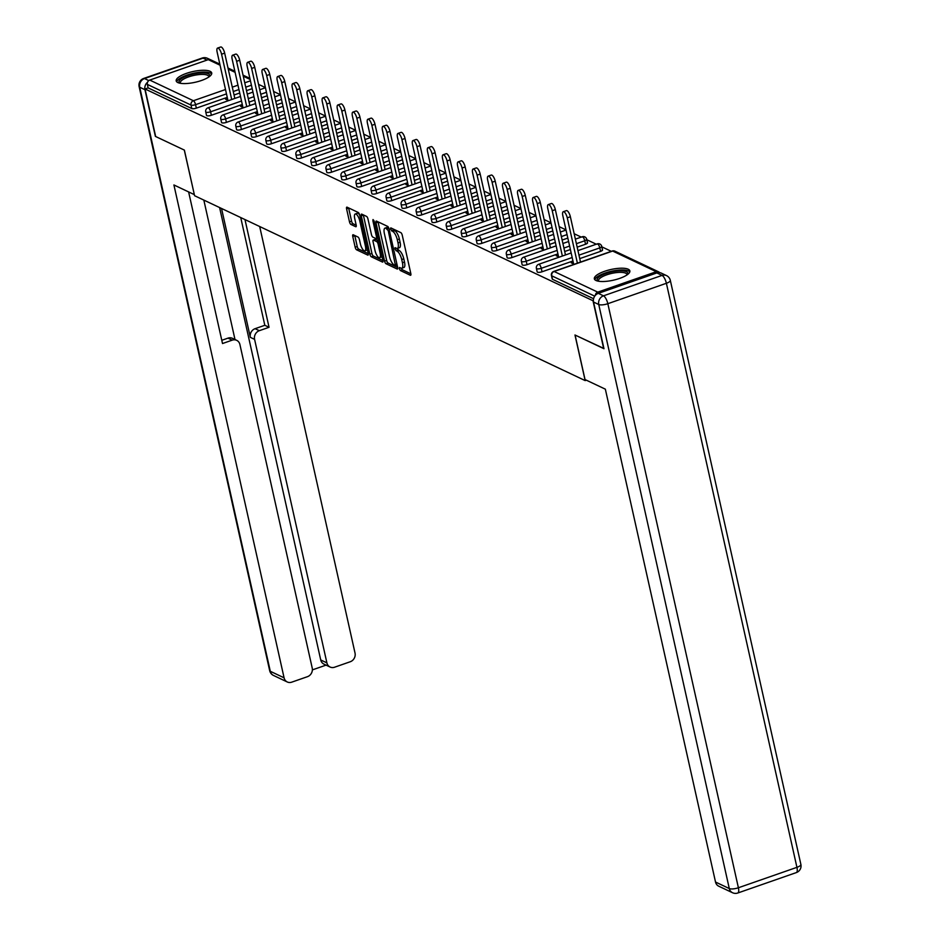 <?xml version="1.0" encoding="UTF-8"?>
<svg xmlns="http://www.w3.org/2000/svg" width="940" height="940" viewBox="0 0 940 940"><rect width="100%" height="100%" fill="white"/><g stroke="black" fill="none" stroke-linecap="round" stroke-linejoin="round"><path stroke-width="1.41" d="M399.312 268.687L400.299 270.497L410.357 275.255A2.291 0.787 -109.2 0 0 410.627 275.279A2.291 0.787 -109.2 0 0 410.827 273.575L402.25 235.212A2.291 0.787 -109.2 0 0 400.828 232.626L390.781 227.868L390.453 229.055L392.744 231.475A7.332 2.515 -109.2 0 1 397.291 239.724L398.008 242.92A7.332 2.515 -109.2 0 1 397.397 248.407A7.332 2.515 -109.2 0 1 396.504 248.313L395.012 247.667L394.882 248.877L397.173 251.297A7.332 2.515 -109.2 0 1 401.721 259.546L402.438 262.742A7.332 2.515 -109.2 0 1 401.827 268.229A7.332 2.515 -109.2 0 1 400.934 268.123L399.441 267.489L399.312 268.687M401.462 268.276L402.367 269.78L410.862 273.799M392.638 228.749L394.812 230.746L392.744 231.475M397.032 248.454L399.241 250.569L397.173 251.297M177.813 82.556A18.201 5.476 -12.6 0 0 198.387 81.463A18.201 5.476 -12.6 0 0 211.712 72.956A18.201 5.476 -12.6 0 0 210.09 71.299A18.201 5.476 -12.6 0 0 189.516 72.403A18.201 5.476 -12.6 0 0 176.191 80.899A18.201 5.476 -12.6 0 0 177.813 82.556M595.96 280.484A18.201 5.476 -12.6 0 0 616.534 279.392A18.201 5.476 -12.6 0 0 629.859 270.885A18.201 5.476 -12.6 0 0 628.237 269.228A18.201 5.476 -12.6 0 0 607.675 270.332A18.201 5.476 -12.6 0 0 594.339 278.828A18.201 5.476 -12.6 0 0 595.96 280.484M353.228 234.777A2.291 0.787 -109.2 0 0 352.947 234.753A2.291 0.787 -109.2 0 0 352.759 236.469L355.167 247.232A2.291 0.787 -109.2 0 0 356.589 249.805L367.752 255.093A2.291 0.787 -109.2 0 0 368.022 255.116A2.291 0.787 -109.2 0 0 368.221 253.4L359.644 215.037A2.291 0.787 -109.2 0 0 358.222 212.464L347.06 207.176A2.291 0.787 -109.2 0 0 346.778 207.153A2.291 0.787 -109.2 0 0 346.59 208.868L349.492 221.863A2.291 0.787 -109.2 0 0 350.914 224.449L355.696 226.704A2.291 0.787 -109.2 0 0 355.978 226.74A2.291 0.787 -109.2 0 0 356.166 225.024L354.721 218.574A6.122 2.103 -109.2 0 1 355.238 213.991A6.122 2.103 -109.2 0 1 359.785 220.971L365.425 246.221A6.122 2.103 -109.2 0 1 364.92 250.816A6.122 2.103 -109.2 0 1 360.373 243.824L359.433 239.618A2.291 0.787 -109.2 0 0 358.011 237.045L353.228 234.777M603.927 348.505L574.975 334.993L585.173 380.594L194.58 195.708L184.381 150.106L155.676 136.523L145.042 88.971L593.387 300.918M603.692 348.587L593.058 301.035M384.578 261.144A2.291 0.787 -109.2 0 0 385.999 263.729L397.162 269.005A2.291 0.787 -109.2 0 0 397.432 269.04A2.291 0.787 -109.2 0 0 397.632 267.324L389.054 228.961A2.291 0.787 -109.2 0 0 387.632 226.387L376.47 221.1A2.291 0.787 -109.2 0 0 376.2 221.076A2.291 0.787 -109.2 0 0 376 222.792L384.578 261.144L386.646 260.427A2.291 0.787 -109.2 0 0 388.067 263L397.679 267.548M382.451 262.049L371.3 256.761A2.291 0.787 -109.2 0 1 369.866 254.188L361.301 215.824A2.291 0.787 -109.2 0 1 361.489 214.109A2.291 0.787 -109.2 0 1 361.771 214.144L366.541 216.4A2.291 0.787 -109.2 0 1 367.963 218.985L371.441 234.542A2.291 0.787 -109.2 0 0 372.863 237.115L376.035 238.619A2.291 0.787 -109.2 0 0 376.305 238.654A2.291 0.787 -109.2 0 0 376.505 236.939L372.886 220.736L373.015 219.537L374.202 221.358L382.921 260.368A2.291 0.787 -109.2 0 1 382.733 262.084A2.291 0.787 -109.2 0 1 382.451 262.049L382.933 261.884M585.173 380.594L586.348 380.183M659.551 272.624A3.502 3.114 115.3 0 0 656.308 271.707L597.758 292.14A3.502 3.114 115.3 0 0 595.314 295.395M594.726 296.159L551.745 275.82L552.52 279.298L593.587 298.732M145.042 88.971L148.144 87.89L147.369 84.412A3.502 3.114 -64.7 0 1 149.742 80.076L208.292 59.643A3.502 3.114 -64.7 0 1 210.513 59.737L219.831 64.155M258.535 84.353L265.397 87.596M273.563 91.462L280.425 94.705M288.592 98.583L295.454 101.826M303.632 105.691L310.482 108.934M318.66 112.812L325.51 116.055M333.688 119.921L340.55 123.163M348.716 127.029L355.579 130.284M363.745 134.15L370.607 137.393M378.785 141.258L385.635 144.513M393.813 148.379L400.663 151.622M408.841 155.488L415.691 158.743M423.87 162.608L430.731 165.851M438.898 169.717L445.76 172.972M453.926 176.838L460.788 180.081M468.966 183.946L475.816 187.201M483.994 191.067L490.845 194.31M499.022 198.175L505.873 201.43M514.051 205.296L520.913 208.539M529.079 212.405L535.941 215.66M544.107 219.525L550.969 222.768M559.147 226.634L565.998 229.877M574.176 233.755L581.249 237.103M586.842 239.747L596.277 244.212M601.87 246.856L611.306 251.333M573.212 262.131L571.25 262.812L574.281 264.246M252.19 88.665L246.503 90.651M239.724 93.013L234.037 94.999M227.257 97.361L196.343 108.147A3.502 1.058 167.4 0 1 191.795 108.546L191.02 105.069L147.369 84.412M148.144 87.89L191.795 108.546M552.52 279.298A3.502 1.058 167.4 0 1 552.203 278.969L551.428 275.502A3.502 1.058 167.4 0 0 551.745 275.82A3.502 3.114 115.3 0 1 554.118 271.484L597.758 292.14M211.371 115.267A3.502 1.058 167.4 0 1 206.824 115.667A3.502 1.058 167.4 0 1 206.506 115.338L205.731 111.872A3.502 1.058 167.4 0 0 206.048 112.189A3.502 1.058 -12.6 0 0 210.595 111.79L211.371 115.267L242.285 104.481M267.219 95.774L261.532 97.76M254.752 100.122L249.065 102.108M226.399 122.376A3.502 1.058 167.4 0 1 221.852 122.776A3.502 1.058 167.4 0 1 221.546 122.459L220.759 118.981A3.502 1.058 167.4 0 0 221.076 119.298A3.502 1.058 -12.6 0 0 225.624 118.898L226.399 122.376L257.313 111.59M282.259 102.895L276.56 104.869M269.792 107.242L264.093 109.228M241.427 129.497A3.502 1.058 167.4 0 1 236.88 129.896A3.502 1.058 167.4 0 1 236.575 129.567L235.799 126.101A3.502 1.058 167.4 0 0 236.105 126.418A3.502 1.058 -12.6 0 0 240.652 126.019L241.427 129.497L272.353 118.71M297.287 110.004L291.6 111.989M284.82 114.351L279.133 116.337M256.467 136.606A3.502 1.058 167.4 0 1 251.908 137.005A3.502 1.058 167.4 0 1 251.603 136.688L250.827 133.21A3.502 1.058 167.4 0 0 251.133 133.527A3.502 1.058 -12.6 0 0 255.68 133.127L256.467 136.606L287.382 125.819M312.315 117.124L306.628 119.098M299.848 121.472L294.161 123.457M271.495 143.726A3.502 1.058 167.4 0 1 266.948 144.114A3.502 1.058 167.4 0 1 266.631 143.797L265.856 140.33A3.502 1.058 167.4 0 0 266.173 140.648A3.502 1.058 -12.6 0 0 270.72 140.248L271.495 143.726L302.41 132.928M327.343 124.233L321.656 126.219M314.877 128.58L309.19 130.566M286.524 150.835A3.502 1.058 167.4 0 1 281.976 151.234A3.502 1.058 167.4 0 1 281.659 150.917L280.884 147.439A3.502 1.058 167.4 0 0 281.201 147.756A3.502 1.058 -12.6 0 0 285.748 147.357L286.524 150.835L317.438 140.048M342.372 131.353L336.685 133.327M329.905 135.701L324.218 137.687M301.552 157.955A3.502 1.058 167.4 0 1 297.005 158.343A3.502 1.058 167.4 0 1 296.688 158.026L295.912 154.559A3.502 1.058 167.4 0 0 296.229 154.877A3.502 1.058 -12.6 0 0 300.776 154.477L301.552 157.955L332.466 147.157M357.4 138.462L351.713 140.448M344.933 142.81L339.246 144.795M316.58 165.064A3.502 1.058 167.4 0 1 312.033 165.464A3.502 1.058 167.4 0 1 311.728 165.146L310.952 161.668A3.502 1.058 167.4 0 0 311.257 161.986A3.502 1.058 -12.6 0 0 315.805 161.586L316.58 165.064L347.495 154.278M372.44 145.571L366.741 147.556M359.973 149.93L354.274 151.916M331.609 172.173A3.502 1.058 167.4 0 1 327.061 172.572A3.502 1.058 167.4 0 1 326.756 172.255L325.98 168.789A3.502 1.058 167.4 0 0 326.286 169.106A3.502 1.058 -12.6 0 0 330.833 168.707L331.609 172.173L362.535 161.386M387.468 152.691L381.781 154.677M375.001 157.039L369.314 159.025M346.649 179.293A3.502 1.058 167.4 0 1 342.101 179.693A3.502 1.058 167.4 0 1 341.784 179.376L341.009 175.897A3.502 1.058 167.4 0 0 341.314 176.215A3.502 1.058 -12.6 0 0 345.861 175.815L346.649 179.293L377.563 168.507M402.496 159.8L396.809 161.786M390.029 164.159L384.343 166.145M361.677 186.402A3.502 1.058 167.4 0 1 357.13 186.802A3.502 1.058 167.4 0 1 356.812 186.484L356.037 183.018A3.502 1.058 167.4 0 0 356.354 183.335A3.502 1.058 -12.6 0 0 360.901 182.936L361.677 186.402L392.591 175.616M417.524 166.921L411.838 168.906M405.058 171.268L399.371 173.254M376.705 193.523A3.502 1.058 167.4 0 1 372.158 193.922A3.502 1.058 167.4 0 1 371.84 193.605L371.065 190.127A3.502 1.058 167.4 0 0 371.382 190.444A3.502 1.058 -12.6 0 0 375.93 190.045L376.705 193.523L407.619 182.736M432.553 174.029L426.866 176.015M420.086 178.388L414.399 180.374M391.733 200.631A3.502 1.058 167.4 0 1 387.186 201.031A3.502 1.058 167.4 0 1 386.869 200.714L386.093 197.247A3.502 1.058 167.4 0 0 386.411 197.564A3.502 1.058 -12.6 0 0 390.958 197.165L391.733 200.631L422.647 189.845M447.581 181.15L441.894 183.136M435.114 185.497L429.427 187.483M406.762 207.752A3.502 1.058 167.4 0 1 402.214 208.151A3.502 1.058 167.4 0 1 401.909 207.834L401.133 204.356A3.502 1.058 167.4 0 0 401.439 204.673A3.502 1.058 -12.6 0 0 405.986 204.274L406.762 207.752L437.676 196.965M462.621 188.258L456.922 190.244M450.154 192.618L444.456 194.604M421.79 214.861A3.502 1.058 167.4 0 1 417.243 215.26A3.502 1.058 167.4 0 1 416.937 214.943L416.162 211.465A3.502 1.058 167.4 0 0 416.467 211.794A3.502 1.058 -12.6 0 0 421.014 211.394L421.79 214.861L452.716 204.074M477.649 195.379L471.962 197.365M465.183 199.726L459.495 201.712M436.83 221.981A3.502 1.058 167.4 0 1 432.282 222.38A3.502 1.058 167.4 0 1 431.965 222.063L431.19 218.585A3.502 1.058 167.4 0 0 431.495 218.903A3.502 1.058 -12.6 0 0 436.054 218.503L436.83 221.981L467.744 211.195M492.678 202.488L486.99 204.474M480.211 206.847L474.524 208.821M451.858 229.09A3.502 1.058 167.4 0 1 447.311 229.489A3.502 1.058 167.4 0 1 446.994 229.172L446.218 225.694A3.502 1.058 167.4 0 0 446.535 226.023A3.502 1.058 -12.6 0 0 451.082 225.624L451.858 229.09L482.772 218.303M507.706 209.608L502.019 211.594M495.239 213.956L489.552 215.942M466.886 236.21A3.502 1.058 167.4 0 1 462.339 236.61A3.502 1.058 167.4 0 1 462.022 236.292L461.246 232.814A3.502 1.058 167.4 0 0 461.564 233.132A3.502 1.058 -12.6 0 0 466.111 232.732L466.886 236.21L497.801 225.424M522.734 216.717L517.047 218.703M510.267 221.076L504.58 223.05M481.914 243.319A3.502 1.058 167.4 0 1 477.367 243.719A3.502 1.058 167.4 0 1 477.05 243.401L476.274 239.923A3.502 1.058 167.4 0 0 476.592 240.252A3.502 1.058 -12.6 0 0 481.139 239.853L481.914 243.319L512.829 232.533M537.762 223.838L532.075 225.823M525.296 228.185L519.609 230.171M496.943 250.439A3.502 1.058 167.4 0 1 492.396 250.839A3.502 1.058 167.4 0 1 492.09 250.522L491.315 247.044A3.502 1.058 167.4 0 0 491.62 247.361A3.502 1.058 -12.6 0 0 496.167 246.962L496.943 250.439L527.857 239.653M552.802 230.946L547.115 232.932M540.336 235.294L534.637 237.28M511.971 257.548A3.502 1.058 167.4 0 1 507.424 257.948A3.502 1.058 167.4 0 1 507.118 257.63L506.343 254.153A3.502 1.058 167.4 0 0 506.648 254.482A3.502 1.058 -12.6 0 0 511.196 254.082L511.971 257.548L542.897 246.762M567.831 238.067L562.144 240.053M555.364 242.414L549.677 244.4M527.011 264.669A3.502 1.058 167.4 0 1 522.464 265.068A3.502 1.058 167.4 0 1 522.147 264.751L521.371 261.273A3.502 1.058 167.4 0 0 521.677 261.59A3.502 1.058 -12.6 0 0 526.236 261.191L527.011 264.669L557.925 253.882M587.206 242.473A3.502 1.058 167.4 0 1 587.524 242.79A3.502 1.058 167.4 0 1 585.549 244.236L577.172 247.161M570.392 249.523L564.705 251.509M542.039 271.778A3.502 1.058 167.4 0 1 537.492 272.177A3.502 1.058 167.4 0 1 537.175 271.86L536.399 268.382A3.502 1.058 167.4 0 0 536.716 268.711A3.502 1.058 -12.6 0 0 541.264 268.311L542.039 271.778L572.954 260.991M602.235 249.582A3.502 1.058 167.4 0 1 602.552 249.911A3.502 1.058 167.4 0 1 600.578 251.356L579.733 258.629M558.172 255.022L556.221 255.704L559.253 257.137M543.144 247.901L541.193 248.583L544.225 250.017M528.115 240.793L526.153 241.474L529.185 242.908M513.087 233.672L511.125 234.354L514.157 235.787M498.059 226.564L496.097 227.245L499.128 228.679M483.031 219.443L481.069 220.125L484.1 221.558M467.991 212.334L466.04 213.016L469.072 214.449M452.963 205.214L451.012 205.895L454.032 207.329M437.934 198.105L435.972 198.787L439.004 200.22M422.906 190.984L420.944 191.666L423.975 193.1M407.878 183.876L405.916 184.557L408.947 185.991M392.849 176.755L390.887 177.437L393.919 178.882M377.81 169.647L375.859 170.328L378.89 171.762M362.781 162.526L360.831 163.208L363.851 164.653M347.753 155.417L345.791 156.099L348.822 157.532M332.725 148.297L330.762 148.99L333.794 150.424M317.697 141.188L315.734 141.869L318.766 143.303M302.668 134.067L300.706 134.761L303.738 136.194M287.628 126.959L285.678 127.64L288.709 129.074M272.6 119.838L270.649 120.532L273.669 121.965M257.572 112.73L255.609 113.411L258.641 114.844M242.543 105.609L240.581 106.302L243.613 107.736M227.515 98.5L225.553 99.182L228.584 100.615M401.827 268.229L403.895 267.512A7.332 2.515 -109.2 0 0 404.505 262.025L402.438 262.742M399.241 250.569A7.332 2.515 -109.2 0 1 403.789 258.829L404.505 262.025M397.397 248.407L399.465 247.69A7.332 2.515 -109.2 0 0 400.076 242.203L398.008 242.92M394.812 230.746A7.332 2.515 -109.2 0 1 399.359 239.007L400.076 242.203M378.021 221.84A2.291 0.787 -109.2 0 0 378.068 222.063L386.646 260.427M395.458 265.538L388.255 230.676L385.882 228.232A7.332 2.515 -109.2 0 0 385.001 228.126A7.332 2.515 -109.2 0 0 384.389 233.613L389.536 256.632A7.332 2.515 -109.2 0 0 394.083 264.88L395.458 265.538M385.001 228.126L387.069 227.41A7.332 2.515 -109.2 0 1 387.962 227.504L388.702 227.856M382.968 260.591L373.368 256.044L371.3 256.761M363.322 214.872A2.291 0.787 -109.2 0 0 363.369 215.107L371.946 253.459A2.291 0.787 -109.2 0 0 373.368 256.044M375.048 250.686A6.122 2.103 -109.2 0 0 379.596 257.666A6.122 2.103 -109.2 0 0 380.113 253.083L378.127 244.177A2.291 0.787 -109.2 0 0 376.705 241.604L373.532 240.1A2.291 0.787 -109.2 0 0 373.251 240.076A2.291 0.787 -109.2 0 0 373.062 241.78L375.048 250.686M379.596 257.666L381.663 256.937A6.122 2.103 -109.2 0 0 382.087 256.608M375.119 239.547A2.291 0.787 -109.2 0 1 375.319 239.347A2.291 0.787 -109.2 0 1 375.601 239.383L378.55 240.769M364.92 250.816L366.988 250.087A6.122 2.103 -109.2 0 0 367.399 249.758M359.609 214.884A6.122 2.103 -109.2 0 0 357.306 213.263L355.238 213.991M348.611 207.916A2.291 0.787 -109.2 0 0 348.658 208.139L351.572 221.147A2.291 0.787 -109.2 0 0 352.994 223.72L356.213 225.248M354.779 235.517A2.291 0.787 -109.2 0 0 354.827 235.74L357.235 246.503A2.291 0.787 -109.2 0 0 358.657 249.088L368.269 253.636M570.369 216.752L567.266 217.833A5.37 1.845 -109.2 0 0 563.283 211.712L566.385 210.63A5.37 1.845 70.8 0 1 570.369 216.752L580.509 262.072M563.283 211.712A5.37 1.845 -109.2 0 0 562.837 215.73L573.611 263.929M567.266 217.833L577.395 263.165M555.34 209.632L552.238 210.713A5.37 1.845 -109.2 0 0 548.255 204.603L551.357 203.522A5.37 1.845 70.8 0 1 555.34 209.632L565.469 254.963M548.255 204.603A5.37 1.845 -109.2 0 0 547.809 208.621L558.583 256.82M552.238 210.713L562.367 256.044M540.312 202.523L537.21 203.604A5.37 1.845 -109.2 0 0 533.227 197.482L536.329 196.401A5.37 1.845 70.8 0 1 540.312 202.523L550.441 247.855M533.227 197.482A5.37 1.845 -109.2 0 0 532.78 201.501L543.555 249.699M537.21 203.604L547.339 248.936M525.284 195.403L522.182 196.483A5.37 1.845 -109.2 0 0 518.198 190.374L521.301 189.292A5.37 1.845 70.8 0 1 525.284 195.403L535.412 240.734M518.198 190.374A5.37 1.845 -109.2 0 0 517.74 194.392L528.515 242.591M522.182 196.483L532.31 241.815M510.255 188.294L507.142 189.375A5.37 1.845 -109.2 0 0 503.159 183.253L506.272 182.172A5.37 1.845 70.8 0 1 510.255 188.294L520.384 233.625M503.159 183.253A5.37 1.845 -109.2 0 0 502.712 187.272L513.487 235.47M507.142 189.375L517.282 234.706M495.216 181.173L492.113 182.254A5.37 1.845 -109.2 0 0 488.13 176.144L491.232 175.063A5.37 1.845 70.8 0 1 495.216 181.173L505.356 226.505M488.13 176.144A5.37 1.845 -109.2 0 0 487.684 180.163L498.459 228.361M492.113 182.254L502.254 227.586M597.911 281.107A15.745 4.747 167.4 0 1 603.233 274.586A15.745 4.747 167.4 0 1 621.328 270.838A15.745 4.747 167.4 0 1 627.603 274.468M626.992 274.915A14.582 4.395 -12.6 0 0 626.957 274.504A14.582 4.395 -12.6 0 0 620.917 272.353A14.582 4.395 -12.6 0 0 605.724 275.185A14.582 4.395 -12.6 0 0 598.498 280.86A14.582 4.395 -12.6 0 0 598.651 281.248M629.777 271.93A18.083 5.44 -12.6 0 0 622.644 269.98A18.083 5.44 -12.6 0 0 604.937 273.094A18.083 5.44 -12.6 0 0 594.856 279.732M179.763 83.178A15.745 4.747 167.4 0 1 185.086 76.669A15.745 4.747 167.4 0 1 203.181 72.909A15.745 4.747 167.4 0 1 209.456 76.551M208.845 76.986A14.582 4.395 -12.6 0 0 208.809 76.575A14.582 4.395 -12.6 0 0 202.77 74.425A14.582 4.395 -12.6 0 0 187.577 77.256A14.582 4.395 -12.6 0 0 180.351 82.931A14.582 4.395 -12.6 0 0 180.504 83.319M211.629 74.001A18.083 5.44 -12.6 0 0 204.485 72.051A18.083 5.44 -12.6 0 0 186.79 75.165A18.083 5.44 -12.6 0 0 176.708 81.804M585.021 379.548L605.348 389.172L715.516 882.037L729.299 888.559L598.745 304.501L593.539 302.046L603.974 348.716L575.08 335.039L585.021 379.548M656.837 272.929L598.298 293.362L603.492 295.83L662.042 275.397L656.837 272.929A7.003 6.228 -64.7 0 1 661.29 273.117L666.495 275.584A7.003 6.228 115.3 0 0 662.042 275.397A7.003 2.409 -109.2 0 1 666.389 283.281L607.839 303.702L738.394 887.76L796.932 867.338L666.389 283.281A7.003 2.103 -12.6 0 0 670.326 280.379A7.003 7.003 0 0 0 666.495 275.584M796.356 872.579A7.003 7.003 0 0 0 800.88 864.436A7.003 2.103 -12.6 0 1 796.932 867.338A7.003 2.409 70.8 0 1 796.356 872.579L737.806 893A7.003 2.409 -109.2 0 0 738.394 887.76A7.003 2.103 -12.6 0 1 729.299 888.559A7.003 6.228 115.3 0 0 732.507 892.718L718.736 886.197A7.003 6.228 -64.7 0 1 715.516 882.037M593.539 302.046A7.003 6.228 -64.7 0 1 598.298 293.362M147.556 82.25A7.003 6.228 115.3 0 0 144.948 89.7L155.382 136.382L184.287 150.059L194.322 194.545M194.239 194.58L173.912 184.957L284.08 677.811A7.003 6.228 115.3 0 0 287.288 681.982A7.003 6.228 115.3 0 0 291.741 682.158L307.462 676.683A7.003 6.228 115.3 0 0 312.209 667.999L239.9 344.487A7.003 6.228 115.3 0 0 236.68 340.327A7.003 6.228 115.3 0 0 232.239 340.139L227.997 338.13A7.003 6.228 -64.7 0 1 232.45 338.318L236.68 340.327M188.623 191.913L222.51 343.535L232.239 340.139M330.105 667.036L323.947 664.122A7.003 6.228 -64.7 0 1 320.728 659.951L326.897 662.876A7.003 6.228 115.3 0 0 330.105 667.036A7.003 6.228 115.3 0 0 334.558 667.224L350.279 661.736A7.003 6.228 115.3 0 0 355.026 653.053L259.687 226.528M312.374 669.891L326.062 665.12M259.334 330.68A7.003 6.228 115.3 0 0 254.587 339.363L250.346 337.354A7.003 6.228 -64.7 0 1 255.093 328.683L259.334 330.68L269.051 327.296L244.976 219.561M326.897 662.876L254.587 339.363M203.827 200.079L235 339.528M250.346 337.354L221.535 208.469M320.728 659.951L219.608 207.552M255.093 328.683L264.822 325.287L240.734 217.551M264.822 325.287L269.051 327.296M221.793 340.304L227.997 338.13M480.187 174.064L477.085 175.145A5.37 1.845 -109.2 0 0 473.102 169.024L476.204 167.943A5.37 1.845 70.8 0 1 480.187 174.064L490.328 219.396M473.102 169.024A5.37 1.845 -109.2 0 0 472.656 173.042L483.43 221.241M477.085 175.145L487.214 220.477M465.159 166.944L462.057 168.025A5.37 1.845 -109.2 0 0 458.074 161.915L461.176 160.834A5.37 1.845 70.8 0 1 465.159 166.944L475.288 212.275M458.074 161.915A5.37 1.845 -109.2 0 0 457.627 165.934L468.402 214.132M462.057 168.025L472.186 213.357M450.131 159.835L447.029 160.916A5.37 1.845 -109.2 0 0 443.046 154.795L446.147 153.714A5.37 1.845 70.8 0 1 450.131 159.835L460.259 205.167M443.046 154.795A5.37 1.845 -109.2 0 0 442.599 158.813L453.374 207.012M447.029 160.916L457.157 206.248M435.103 152.715L432.001 153.796A5.37 1.845 -109.2 0 0 428.017 147.686L431.119 146.605A5.37 1.845 70.8 0 1 435.103 152.715L445.231 198.046M428.017 147.686A5.37 1.845 -109.2 0 0 427.559 151.704L438.334 199.903M432.001 153.796L442.129 199.127M420.074 145.606L416.961 146.687A5.37 1.845 -109.2 0 0 412.977 140.565L416.079 139.484A5.37 1.845 70.8 0 1 420.074 145.606L430.203 190.938M412.977 140.565A5.37 1.845 -109.2 0 0 412.531 144.584L423.305 192.794M416.961 146.687L427.101 192.018M405.034 138.486L401.932 139.567A5.37 1.845 -109.2 0 0 397.949 133.457L401.051 132.375A5.37 1.845 70.8 0 1 405.034 138.486L415.174 183.817M397.949 133.457A5.37 1.845 -109.2 0 0 397.503 137.475L408.277 185.674M401.932 139.567L412.072 184.898M390.006 131.377L386.904 132.458A5.37 1.845 -109.2 0 0 382.921 126.336L386.023 125.255A5.37 1.845 70.8 0 1 390.006 131.377L400.146 176.708M382.921 126.336A5.37 1.845 -109.2 0 0 382.474 130.355L393.249 178.565M386.904 132.458L397.032 177.789M374.978 124.256L371.876 125.337A5.37 1.845 -109.2 0 0 367.893 119.227L370.995 118.146A5.37 1.845 70.8 0 1 374.978 124.256L385.106 169.588M367.893 119.227A5.37 1.845 -109.2 0 0 367.446 123.246L378.221 171.444M371.876 125.337L382.004 170.669M359.95 117.148L356.848 118.229A5.37 1.845 -109.2 0 0 352.864 112.107L355.966 111.026A5.37 1.845 70.8 0 1 359.95 117.148L370.078 162.479M352.864 112.107A5.37 1.845 -109.2 0 0 352.418 116.125L363.193 164.336M356.848 118.229L366.976 163.56M344.921 110.027L341.819 111.108A5.37 1.845 -109.2 0 0 337.836 104.998L340.938 103.917A5.37 1.845 70.8 0 1 344.921 110.027L355.05 155.358M337.836 104.998A5.37 1.845 -109.2 0 0 337.378 109.017L348.153 157.215M341.819 111.108L351.948 156.439M329.893 102.918L326.779 103.999A5.37 1.845 -109.2 0 0 322.796 97.889L325.898 96.796A5.37 1.845 70.8 0 1 329.893 102.918L340.022 148.25M322.796 97.889A5.37 1.845 -109.2 0 0 322.349 101.896L333.124 150.106M326.779 103.999L336.92 149.331M314.853 95.798L311.751 96.879A5.37 1.845 -109.2 0 0 307.768 90.769L310.87 89.688A5.37 1.845 70.8 0 1 314.853 95.798L324.993 141.129M307.768 90.769A5.37 1.845 -109.2 0 0 307.321 94.787L318.096 142.986M311.751 96.879L321.891 142.21M299.825 88.689L296.723 89.77A5.37 1.845 -109.2 0 0 292.74 83.66L295.841 82.567A5.37 1.845 70.8 0 1 299.825 88.689L309.965 134.02M292.74 83.66A5.37 1.845 -109.2 0 0 292.293 87.667L303.068 135.877M296.723 89.77L306.851 135.102M284.796 81.569L281.695 82.661A5.37 1.845 -109.2 0 0 277.711 76.54L280.813 75.459A5.37 1.845 70.8 0 1 284.796 81.569L294.925 126.9M277.711 76.54A5.37 1.845 -109.2 0 0 277.265 80.558L288.039 128.757M281.695 82.661L291.823 127.981M269.768 74.46L266.666 75.541A5.37 1.845 -109.2 0 0 262.683 69.431L265.785 68.338A5.37 1.845 70.8 0 1 269.768 74.46L279.897 119.791M262.683 69.431A5.37 1.845 -109.2 0 0 262.237 73.449L273.011 121.648M266.666 75.541L276.795 120.872M254.74 67.339L251.638 68.432A5.37 1.845 -109.2 0 0 247.655 62.31L250.757 61.229A5.37 1.845 70.8 0 1 254.74 67.339L264.868 112.671M247.655 62.31A5.37 1.845 -109.2 0 0 247.197 66.329L257.971 114.527M251.638 68.432L261.767 113.752M239.712 60.23L236.598 61.312A5.37 1.845 -109.2 0 0 232.615 55.201L235.717 54.109A5.37 1.845 70.8 0 1 239.712 60.23L249.84 105.562M232.615 55.201A5.37 1.845 -109.2 0 0 232.168 59.22L242.943 107.419M236.598 61.312L246.738 106.643M224.672 53.11L221.57 54.203A5.37 1.845 -109.2 0 0 217.587 48.081L220.689 47A5.37 1.845 70.8 0 1 224.672 53.11L234.812 98.442M217.587 48.081A5.37 1.845 -109.2 0 0 217.14 52.1L227.915 100.298M221.57 54.203L231.71 99.534M402.367 269.78L400.299 270.497M393.507 230.136L391.44 230.852M397.937 249.958L395.869 250.675M656.308 271.707L612.657 251.05L554.118 271.484A3.502 1.199 -109.2 0 0 553.695 271.437A3.502 3.502 0 0 0 551.428 275.502M658.529 271.801L614.889 251.145A3.502 3.114 115.3 0 0 612.657 251.05A3.502 1.199 -109.2 0 0 612.234 251.004A3.502 1.199 -109.2 0 0 611.928 251.309M149.742 80.076L193.393 100.733L225.506 89.523M232.286 87.162L237.973 85.176M244.753 82.814L250.439 80.828M250.134 79.454L243.284 76.21M235.106 72.345L228.244 69.09M220.078 65.224L208.292 59.643M226.481 93.883L195.567 104.669A3.502 1.058 -12.6 0 1 191.02 105.069A3.502 3.114 -64.7 0 1 193.393 100.733A3.502 1.199 70.8 0 1 195.567 104.669L196.343 108.147M600.578 251.356L599.802 247.878L578.958 255.151M572.178 257.525L541.264 268.311A3.502 1.199 70.8 0 0 539.09 264.363A3.502 1.199 -109.2 0 0 538.667 264.316A3.502 3.502 0 0 0 536.399 268.382M577.936 250.616L597.206 243.895A3.502 1.199 -109.2 0 1 597.629 243.942A3.502 1.199 70.8 0 1 599.802 247.878A3.502 1.058 167.4 0 0 601.776 246.433A3.502 3.502 0 0 0 597.206 243.895A3.502 1.199 -109.2 0 0 596.9 244.189M601.459 246.116A3.502 1.058 167.4 0 1 601.776 246.433L602.552 249.911M585.549 244.236L584.774 240.769L576.396 243.683M569.616 246.057L563.929 248.042M557.15 250.404L526.236 261.191A3.502 1.199 70.8 0 0 524.062 257.255A3.502 1.199 -109.2 0 0 523.627 257.208A3.502 3.502 0 0 0 521.371 261.273M567.055 234.589L561.368 236.575M554.588 238.936L548.901 240.922M542.121 243.296L511.196 254.082A3.502 1.199 70.8 0 0 509.022 250.134A3.502 1.199 -109.2 0 0 508.599 250.087A3.502 3.502 0 0 0 506.343 254.153M552.027 227.48L546.328 229.466M539.548 231.828L533.861 233.813M527.082 236.175L496.167 246.962A3.502 1.199 70.8 0 0 493.994 243.025A3.502 1.199 -109.2 0 0 493.571 242.978A3.502 3.502 0 0 0 491.315 247.044M536.987 220.359L531.3 222.345M524.52 224.707L518.833 226.693M512.053 229.066L481.139 239.853A3.502 1.199 70.8 0 0 478.965 235.905A3.502 1.199 -109.2 0 0 478.542 235.858A3.502 3.502 0 0 0 476.274 239.923M521.959 213.251L516.272 215.237M509.492 217.598L503.805 219.584M497.025 221.946L466.111 232.732A3.502 1.199 70.8 0 0 463.937 228.796A3.502 1.199 -109.2 0 0 463.514 228.749A3.502 3.502 0 0 0 461.246 232.814M506.93 206.13L501.243 208.116M494.464 210.478L488.777 212.464M481.997 214.837L451.082 225.624A3.502 1.199 70.8 0 0 448.909 221.675A3.502 1.199 -109.2 0 0 448.486 221.629A3.502 3.502 0 0 0 446.218 225.694M491.902 199.022L486.215 201.007M479.435 203.369L473.748 205.355M466.969 207.716L436.054 218.503A3.502 1.199 70.8 0 0 433.88 214.567A3.502 1.199 -109.2 0 0 433.446 214.52A3.502 3.502 0 0 0 431.19 218.585M476.874 191.901L471.187 193.887M464.407 196.249L458.72 198.234M451.94 200.608L421.014 211.394A3.502 1.199 70.8 0 0 418.841 207.446A3.502 1.199 -109.2 0 0 418.418 207.399A3.502 3.502 0 0 0 416.162 211.465M461.846 184.792L456.147 186.778M449.367 189.14L443.68 191.126M436.9 193.487L405.986 204.274A3.502 1.199 70.8 0 0 403.812 200.338A3.502 1.199 -109.2 0 0 403.389 200.291A3.502 3.502 0 0 0 401.133 204.356M446.805 177.672L441.119 179.658M434.339 182.019L428.652 184.005M421.872 186.379L390.958 197.165A3.502 1.199 70.8 0 0 388.784 193.217A3.502 1.199 -109.2 0 0 388.361 193.17A3.502 3.502 0 0 0 386.093 197.247M431.777 170.563L426.09 172.549M419.311 174.911L413.623 176.896M406.844 179.258L375.93 190.045A3.502 1.199 70.8 0 0 373.756 186.108A3.502 1.199 -109.2 0 0 373.333 186.061A3.502 3.502 0 0 0 371.065 190.127M416.749 163.442L411.062 165.428M404.282 167.79L398.595 169.776M391.815 172.149L360.901 182.936A3.502 1.199 70.8 0 0 358.728 178.988A3.502 1.199 -109.2 0 0 358.305 178.941A3.502 3.502 0 0 0 356.037 183.018M401.721 156.334L396.034 158.32M389.254 160.681L383.567 162.667M376.787 165.029L345.861 175.815A3.502 1.199 70.8 0 0 343.699 171.879A3.502 1.199 -109.2 0 0 343.264 171.832A3.502 3.502 0 0 0 341.009 175.897M386.693 149.213L381.005 151.199M374.226 153.572L368.527 155.547M361.759 157.92L330.833 168.707A3.502 1.199 70.8 0 0 328.659 164.758A3.502 1.199 -109.2 0 0 328.236 164.712A3.502 3.502 0 0 0 325.98 168.789M371.664 142.105L365.965 144.09M359.186 146.452L353.499 148.438M346.719 150.8L315.805 161.586A3.502 1.199 70.8 0 0 313.631 157.65A3.502 1.199 -109.2 0 0 313.208 157.603A3.502 3.502 0 0 0 310.952 161.668M356.624 134.984L350.937 136.97M344.157 139.343L338.471 141.317M331.691 143.691L300.776 154.477A3.502 1.199 70.8 0 0 298.603 150.529A3.502 1.199 -109.2 0 0 298.18 150.482A3.502 3.502 0 0 0 295.912 154.559M341.596 127.875L335.909 129.861M329.129 132.223L323.442 134.209M316.663 136.57L285.748 147.357A3.502 1.199 70.8 0 0 283.575 143.421A3.502 1.199 -109.2 0 0 283.151 143.374A3.502 3.502 0 0 0 280.884 147.439M326.568 120.755L320.881 122.74M314.101 125.114L308.414 127.1M301.634 129.462L270.72 140.248A3.502 1.199 70.8 0 0 268.546 136.312A3.502 1.199 -109.2 0 0 268.123 136.253A3.502 3.502 0 0 0 265.856 140.33M311.539 113.646L305.853 115.632M299.073 117.994L293.386 119.979M286.606 122.341L255.68 133.127A3.502 1.199 70.8 0 0 253.518 129.191A3.502 1.199 -109.2 0 0 253.083 129.144A3.502 3.502 0 0 0 250.827 133.21M296.511 106.525L290.824 108.511M284.045 110.885L278.346 112.871M271.578 115.232L240.652 126.019A3.502 1.199 70.8 0 0 238.478 122.083A3.502 1.199 -109.2 0 0 238.055 122.035A3.502 3.502 0 0 0 235.799 126.101M281.471 99.417L275.784 101.403M269.005 103.764L263.317 105.75M256.538 108.112L225.624 118.898A3.502 1.199 70.8 0 0 223.45 114.962A3.502 1.199 -109.2 0 0 223.027 114.915A3.502 3.502 0 0 0 220.759 118.981M266.443 92.296L260.756 94.282M253.976 96.656L248.289 98.641M241.51 101.003L210.595 111.79A3.502 1.199 70.8 0 0 208.422 107.853A3.502 1.199 -109.2 0 0 207.999 107.806A3.502 3.502 0 0 0 205.731 111.872M251.415 85.188L245.728 87.173M238.948 89.535L233.261 91.521M575.374 239.148L582.177 236.774A3.502 1.199 -109.2 0 1 582.6 236.821A3.502 1.199 70.8 0 1 584.774 240.769A3.502 1.058 167.4 0 0 586.748 239.312A3.502 3.502 0 0 0 582.177 236.774A3.502 1.199 -109.2 0 0 581.872 237.08M586.431 238.995A3.502 1.058 167.4 0 1 586.748 239.312L587.524 242.79M403.789 258.829L401.721 259.546M399.359 239.007L397.291 239.724M378.068 222.063L376 222.792M388.067 263L385.999 263.729M397.103 264.963L395.787 265.421M396.88 263.976L395.775 264.351M389.348 230.3L388.255 230.676M388.866 228.314L387.257 228.878M387.962 227.504L385.882 228.232M371.946 253.459L369.866 254.188M363.369 215.107L361.301 215.824M377.598 236.551L376.505 236.939M373.862 220.395L372.886 220.736M381.205 252.696L380.113 253.083M379.22 243.801L378.127 244.177M378.585 240.946L376.705 241.604M375.601 239.383L373.532 240.1M366.529 245.845L365.425 246.221M360.878 220.583L359.785 220.971M352.994 223.72L350.914 224.449M351.572 221.147L349.492 221.863M348.658 208.139L346.59 208.868M358.657 249.088L356.589 249.805M357.235 246.503L355.167 247.232M354.827 235.74L352.759 236.469M598.745 304.501A7.003 2.103 -12.6 0 0 607.839 303.702A7.003 2.409 70.8 0 0 603.492 295.83A7.003 6.228 115.3 0 0 598.745 304.501M207.106 60.054L203.04 58.139L144.502 78.561L148.79 80.593M144.948 89.7L139.743 87.244L270.297 671.289L284.08 677.811M273.505 675.449A7.003 6.228 -64.7 0 1 270.297 671.289A7.003 2.103 -12.6 0 1 269.674 670.655A7.003 7.003 0 0 0 273.505 675.449L287.288 681.982M139.743 87.244A7.003 6.228 -64.7 0 1 144.502 78.561A7.003 2.409 70.8 0 0 143.644 78.467A7.003 7.003 0 0 0 139.12 86.598A7.003 2.103 -12.6 0 0 139.743 87.244M203.04 58.139A7.003 6.228 -64.7 0 1 207.493 58.327A7.003 7.003 0 0 0 202.194 58.045A7.003 2.409 -109.2 0 1 203.04 58.139M249.899 78.384L243.037 75.141M234.871 71.264L228.009 68.021M614.889 251.145A3.502 3.502 0 0 0 612.234 251.004L553.695 271.437M571.168 252.978L538.667 264.316M568.594 241.51L562.907 243.495M556.128 245.869L523.627 257.208M566.033 230.053L560.346 232.039M553.566 234.401L547.879 236.387M541.099 238.748L508.599 250.087M551.005 222.933L545.317 224.918M538.538 227.28L532.851 229.266M526.071 231.639L493.571 242.978M535.976 215.824L530.289 217.81M523.51 220.172L517.822 222.157M511.043 224.519L478.542 235.858M520.948 208.704L515.261 210.689M508.481 213.051L502.794 215.037M496.014 217.41L463.514 228.749M505.92 201.595L500.233 203.581M493.453 205.942L487.754 207.928M480.974 210.29L448.486 221.629M490.88 194.474L485.193 196.46M478.413 198.822L472.726 200.808M465.946 203.181L433.446 214.52M475.852 187.366L470.164 189.351M463.385 191.713L457.698 193.699M450.918 196.061L418.418 207.399M460.823 180.245L455.136 182.231M448.356 184.593L442.67 186.578M435.89 188.952L403.389 200.291M445.795 173.136L440.108 175.122M433.328 177.484L427.641 179.47M420.862 181.831L388.361 193.17M430.767 166.016L425.08 168.001M418.3 170.375L412.613 172.349M405.833 174.722L373.333 186.061M415.738 158.907L410.052 160.893M403.272 163.255L397.573 165.24M390.793 167.602L358.305 178.941M400.698 151.787L395.012 153.772M388.232 156.146L382.545 158.12M375.765 160.493L343.264 171.832M385.67 144.678L379.983 146.663M373.204 149.025L367.517 151.011M360.737 153.373L328.236 164.712M370.642 137.557L364.955 139.543M358.175 141.917L352.488 143.902M345.709 146.264L313.208 157.603M355.614 130.448L349.927 132.434M343.147 134.796L337.46 136.782M330.68 139.144L298.18 150.482M340.586 123.328L334.899 125.314M328.119 127.687L322.432 129.673M315.652 132.035L283.151 143.374M325.557 116.219L319.87 118.205M313.09 120.567L307.392 122.552M300.612 124.914L268.123 136.253M310.517 109.099L304.83 111.085M298.05 113.458L292.363 115.444M285.584 117.806L253.083 129.144M295.489 101.99L289.802 103.976M283.022 106.338L277.335 108.323M270.555 110.685L238.055 122.035M280.461 94.87L274.774 96.855M267.994 99.229L262.307 101.215M255.527 103.576L223.027 114.915M265.433 87.761L259.745 89.746M252.966 92.108L247.279 94.094M240.499 96.456L207.999 107.806M397.115 265.045L395.646 265.55M377.939 238.079L376.305 238.654M375.319 239.347L373.251 240.076M732.507 892.718A7.003 7.003 0 0 0 737.806 893M800.88 864.436L670.326 280.379M269.674 670.655L139.12 86.598M210.302 59.655L207.493 58.327M143.644 78.467L202.194 58.045"/></g></svg>
